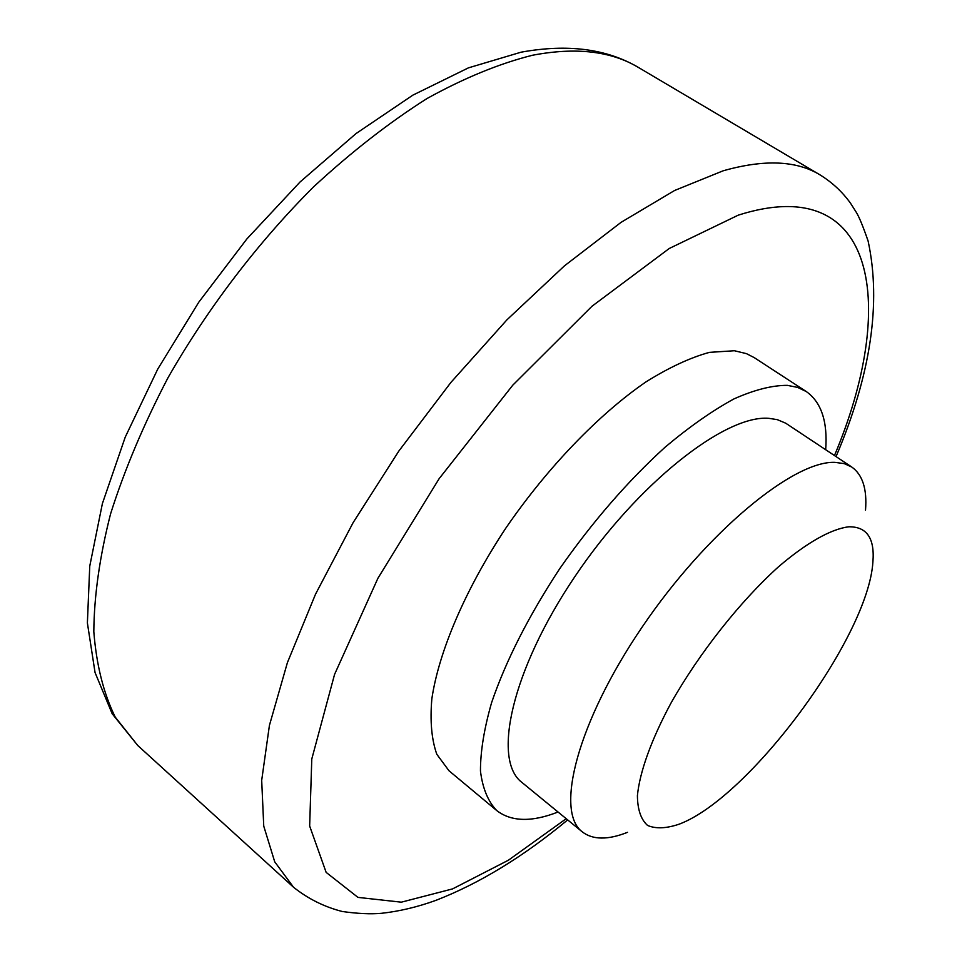 <?xml version="1.0" encoding="UTF-8"?>
<svg xmlns="http://www.w3.org/2000/svg" width="962" height="962" viewBox="0 0 962 962"><rect width="100%" height="100%" fill="white"/><g stroke="black" fill="none" stroke-linecap="round" stroke-linejoin="round"><path stroke-width="1.44" d="M806.264 391.534L754.196 357.599L746.452 353.643L734.379 350.733L709.415 352.369C690.259 357.623 669.167 367.436 646.139 381.782C599.013 414.057 547.33 467.604 505.747 528.246C465.343 589.309 438.828 651.635 431.854 698.785C429.918 721.019 431.577 739.525 436.82 754.304L448.989 770.766L496.741 810.557C488.035 801.478 482.599 788.323 480.459 771.067C480.411 751.575 484.114 728.775 491.594 702.645C505.916 660.678 528.619 616.017 559.728 568.662C592.46 521.813 627.609 481.301 665.151 447.15C689.429 426.755 712.361 410.678 733.958 398.917C754.34 389.826 772.137 385.305 787.349 385.353L797.582 387.397L806.264 391.534C821.307 402.188 827.777 421.572 825.673 449.699M848.845 526.791C866.846 526.587 874.867 538.335 872.895 562.048C868.277 637.205 749.771 797.63 679.292 824.121C666.389 828.522 655.819 828.967 647.57 825.444C640.945 819.528 637.566 809.607 637.409 795.682C639.658 772.161 651.262 739.718 671.043 702.969C699.133 653.282 739.814 601.779 778.174 567.075C806.493 542.736 831.156 528.92 848.845 526.791M865.511 510.161C867.183 489.117 862.613 474.759 851.815 467.063L844.203 463.612L835.004 462.373C793.638 460.413 706.216 532.371 641.931 627.392C577.356 722.318 554.653 811.435 582.311 831.889C592.845 839.958 607.912 840.091 627.525 832.322M582.311 831.889L521.897 782.407C492.015 760.052 511.604 670.394 574.591 577.02C637.265 483.525 725.288 414.502 768.854 418.338L777.284 419.636L785.689 423.184L851.815 467.063M558.032 812.012C531.77 822.294 511.339 821.813 496.741 810.557M836.05 456.589C870.778 374.891 881.469 303.042 868.109 241.029C863.058 226.419 859.114 216.835 856.264 212.277L850.588 203.319C842.327 191.799 832.07 182.275 819.816 174.759C796.368 160.498 764.129 159.187 723.111 170.815L674.602 190.488L621.115 222.306L564.502 265.813L506.95 319.817L450.925 382.395L398.881 450.998L353.126 522.631L315.524 594.191L287.397 662.65L269.42 725.396L261.688 780.362L263.744 826.105L274.723 861.82L293.518 887.229C308.044 898.797 324.278 906.877 342.207 911.483C357.479 913.659 370.526 914.273 381.325 913.323C399.05 911.399 417.183 907.106 435.714 900.432C479.401 883.501 523.388 856.661 567.676 819.901M566.209 818.698L508.453 860.184L452.573 888.9L401.322 902.176L357.96 897.39L326.142 872.378L309.656 826.021L311.784 758.994L334.56 674.434L377.922 578.258L439.117 478.703L512.818 385.125L592.003 306.229L669.275 248.473L738.239 215.163C878.522 170.394 896.897 307.612 834.475 455.543M293.518 887.229L137.782 745.526L115.224 717.099C103.571 693.434 96.428 664.97 93.819 631.709C94.096 595.923 99.675 556.625 110.582 513.828C124.615 469.576 143.735 424.242 167.953 377.825C207.527 308.465 257.912 242.436 313.612 186.832C351.37 151.948 389.189 122.499 427.08 98.485C464.285 77.946 499.422 63.54 532.479 55.255C575.937 46.982 611.315 51.082 638.6 67.556L819.816 174.759M137.782 745.526L112.181 713.768L95.058 672.558L87.386 622.943L89.755 566.137L102.393 503.571L125.24 437.121L157.732 369.119L198.809 302.152L246.885 238.925L300.036 181.998L356.084 133.526L412.878 95.13L468.434 67.857L521.079 52.188C567.7 43.687 606.878 48.809 638.6 67.556"/></g></svg>

